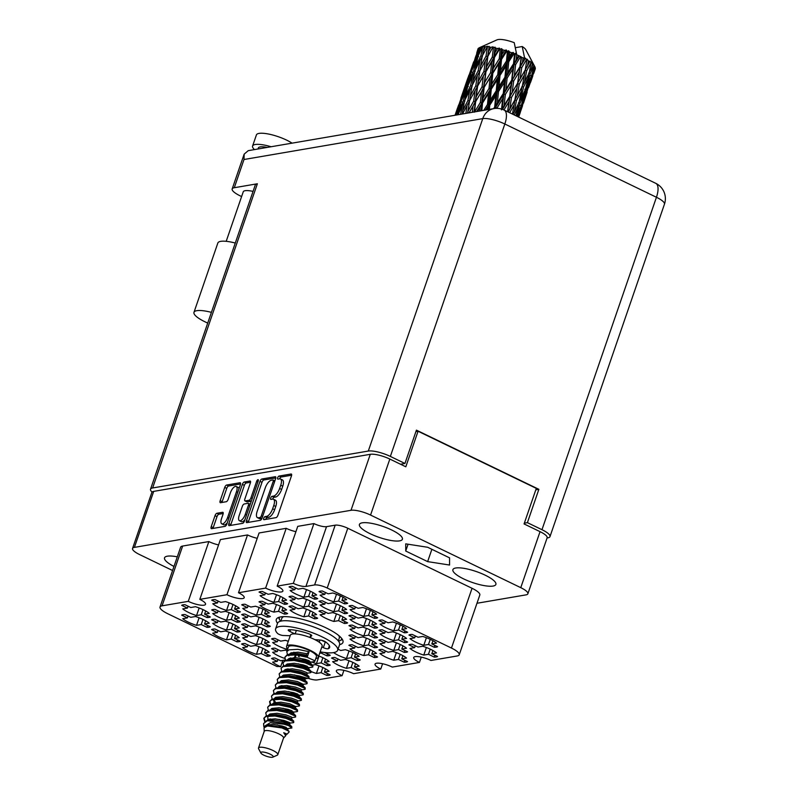 <?xml version="1.0" encoding="UTF-8"?>
<svg xmlns="http://www.w3.org/2000/svg" width="797" height="797" viewBox="0 0 797 797"><rect width="100%" height="100%" fill="white"/><g stroke="black" fill="none" stroke-linecap="round" stroke-linejoin="round"><path stroke-width="1.2" d="M285.416 659.986A15.801 4.035 -161 0 0 285.346 659.956L280.654 660.763L274.895 657.973A15.801 4.035 -161 0 0 271.548 658.551L277.306 661.341L272.624 662.138A15.801 4.035 -161 0 0 280.654 666.7A9.723 2.481 19 0 0 277.057 666.541L167.788 613.74A16.528 4.224 -161 0 1 160.018 607.015A16.528 4.224 -161 0 1 162.06 605.83L188.271 601.346L208.854 541.571L182.643 546.055L162.06 605.83M311.248 671.622A15.801 4.035 -161 0 0 316.399 673.465L321.081 672.668L326.85 675.457A15.801 4.035 -161 0 0 330.197 674.88L324.429 672.09L329.121 671.293A15.801 4.035 -161 0 0 323.373 667.766A15.801 4.035 -161 0 0 315.333 664.628L312.414 665.126M263.468 628.992A15.801 4.035 -161 0 0 255.438 625.864L250.746 626.661L244.988 623.882A15.801 4.035 -161 0 0 241.63 624.449L247.399 627.239L242.716 628.036A15.801 4.035 -161 0 0 256.495 634.701L261.187 633.894L266.945 636.683A15.801 4.035 -161 0 0 270.293 636.106L264.534 633.326L269.217 632.519A15.801 4.035 -161 0 0 263.468 628.992M233.451 634.133A15.801 4.035 -161 0 0 225.412 630.995L220.729 631.802L214.961 629.012A15.801 4.035 -161 0 0 211.613 629.59L217.382 632.38L212.699 633.177A15.801 4.035 -161 0 0 226.478 639.842L231.17 639.035L236.928 641.824A15.801 4.035 -161 0 0 240.276 641.246L234.517 638.467L239.2 637.66A15.801 4.035 -161 0 0 233.451 634.133M353.39 662.626A15.801 4.035 -161 0 0 345.35 659.488L340.668 660.295L334.899 657.505A15.801 4.035 -161 0 0 331.552 658.083L337.32 660.872L332.628 661.669A15.801 4.035 -161 0 0 346.416 668.334L351.098 667.527L356.867 670.317A15.801 4.035 -161 0 0 360.214 669.739L354.446 666.959L359.138 666.153A15.801 4.035 -161 0 0 353.39 662.626M287.119 650.721A15.801 4.035 -161 0 0 285.376 650.153L280.683 650.95L274.915 648.17A15.801 4.035 -161 0 0 271.568 648.738L277.336 651.528L272.654 652.325A15.801 4.035 -161 0 0 284.798 658.461M263.438 638.805A15.801 4.035 -161 0 0 255.409 635.667L250.716 636.474L244.958 633.685A15.801 4.035 -161 0 0 241.611 634.263L247.369 637.042L242.686 637.849A15.801 4.035 -161 0 0 256.475 644.504L261.157 643.707L266.925 646.497A15.801 4.035 -161 0 0 270.273 645.919L264.504 643.129L269.187 642.332A15.801 4.035 -161 0 0 263.438 638.805M263.528 609.376A15.801 4.035 -161 0 0 255.488 606.238L250.806 607.045L245.038 604.256A15.801 4.035 -161 0 0 241.69 604.833L247.459 607.613L242.766 608.42A15.801 4.035 -161 0 0 256.554 615.085L261.237 614.278L267.005 617.067A15.801 4.035 -161 0 0 270.352 616.489L264.584 613.7L269.276 612.903A15.801 4.035 -161 0 0 263.528 609.376M311.707 661.988A15.801 4.035 -161 0 0 316.429 663.662L321.111 662.855L326.88 665.644A15.801 4.035 -161 0 0 330.227 665.067L324.459 662.287L329.141 661.48A15.801 4.035 -161 0 0 323.403 657.953A15.801 4.035 -161 0 0 318.73 655.971M333.604 652.604A15.801 4.035 -161 0 0 346.446 658.521L351.128 657.714L356.897 660.504A15.801 4.035 -161 0 0 360.244 659.936L354.476 657.146L359.168 656.339A15.801 4.035 -161 0 0 353.42 652.813A15.801 4.035 -161 0 0 345.38 649.685L340.698 650.482L338.028 649.196M263.418 648.619A15.801 4.035 -161 0 0 255.379 645.48L250.696 646.277L244.928 643.498A15.801 4.035 -161 0 0 241.581 644.066L247.349 646.855L242.657 647.662A15.801 4.035 -161 0 0 256.445 654.317L261.127 653.52L266.895 656.3A15.801 4.035 -161 0 0 270.243 655.732L264.474 652.942L269.167 652.145A15.801 4.035 -161 0 0 263.418 648.619M288.295 641.316A15.801 4.035 -161 0 0 285.396 640.34L280.713 641.147L274.945 638.357A15.801 4.035 -161 0 0 271.598 638.935L277.366 641.715L272.674 642.521A15.801 4.035 -161 0 0 286.462 649.176L287.727 648.967M233.511 614.517A15.801 4.035 -161 0 0 225.471 611.379L220.789 612.186L215.021 609.396A15.801 4.035 -161 0 0 211.673 609.974L217.432 612.754L212.749 613.56A15.801 4.035 -161 0 0 226.537 620.215L231.22 619.418L236.988 622.198A15.801 4.035 -161 0 0 240.335 621.63L234.567 618.841L239.249 618.044A15.801 4.035 -161 0 0 233.511 614.517M263.498 619.189A15.801 4.035 -161 0 0 255.458 616.051L250.776 616.858L245.008 614.069A15.801 4.035 -161 0 0 241.66 614.636L247.429 617.426L242.736 618.233A15.801 4.035 -161 0 0 256.524 624.888L261.207 624.091L266.975 626.87A15.801 4.035 -161 0 0 270.322 626.303L264.554 623.513L269.247 622.716A15.801 4.035 -161 0 0 263.498 619.189M233.481 624.32A15.801 4.035 -161 0 0 225.441 621.192L220.759 621.989L214.991 619.209A15.801 4.035 -161 0 0 211.643 619.777L217.412 622.567L212.719 623.364A15.801 4.035 -161 0 0 226.507 630.029L231.19 629.222L236.958 632.011A15.801 4.035 -161 0 0 240.305 631.443L234.537 628.654L239.23 627.847A15.801 4.035 -161 0 0 233.481 624.32M233.531 604.704A15.801 4.035 -161 0 0 225.501 601.576L220.809 602.373L215.051 599.583A15.801 4.035 -161 0 0 211.703 600.161L217.461 602.95L212.779 603.747A15.801 4.035 -161 0 0 226.557 610.412L231.25 609.605L237.008 612.395A15.801 4.035 -161 0 0 240.365 611.817L234.597 609.038L239.279 608.231A15.801 4.035 -161 0 0 233.531 604.704M203.514 609.844A15.801 4.035 -161 0 0 195.484 606.706L190.792 607.513L185.024 604.724A15.801 4.035 -161 0 0 181.676 605.302L187.444 608.081L182.762 608.888A15.801 4.035 -161 0 0 196.54 615.553L201.233 614.746L206.991 617.536A15.801 4.035 -161 0 0 210.338 616.958L204.58 614.168L209.262 613.371A15.801 4.035 -161 0 0 203.514 609.844M203.484 619.658A15.801 4.035 -161 0 0 195.454 616.519L190.762 617.316L185.004 614.537A15.801 4.035 -161 0 0 181.656 615.105L187.415 617.894L182.732 618.701A15.801 4.035 -161 0 0 196.52 625.356L201.203 624.559L206.971 627.339A15.801 4.035 -161 0 0 210.318 626.771L204.55 623.981L209.232 623.184A15.801 4.035 -161 0 0 203.484 619.658M340.877 596.136A15.801 4.035 -161 0 0 332.847 592.998L328.155 593.805L322.396 591.015A15.801 4.035 -161 0 0 319.039 591.593L324.807 594.373L320.125 595.18A15.801 4.035 -161 0 0 333.903 601.835L338.595 601.038L344.354 603.817A15.801 4.035 -161 0 0 347.701 603.249L341.943 600.46L346.625 599.663A15.801 4.035 -161 0 0 340.877 596.136M310.89 591.464A15.801 4.035 -161 0 0 302.85 588.325L298.168 589.132L292.399 586.343A15.801 4.035 -161 0 0 289.052 586.921L294.82 589.7L290.128 590.507A15.801 4.035 -161 0 0 303.916 597.172L308.598 596.365L314.367 599.155A15.801 4.035 -161 0 0 317.714 598.577L311.946 595.787L316.638 594.99A15.801 4.035 -161 0 0 310.89 591.464M280.873 596.604A15.801 4.035 -161 0 0 272.833 593.466L268.151 594.273L262.382 591.484A15.801 4.035 -161 0 0 259.035 592.061L264.803 594.841L260.111 595.648A15.801 4.035 -161 0 0 273.899 602.303L278.581 601.506L284.35 604.285A15.801 4.035 -161 0 0 287.697 603.718L281.929 600.928L286.621 600.131A15.801 4.035 -161 0 0 280.873 596.604M340.847 605.939A15.801 4.035 -161 0 0 332.817 602.811L328.125 603.608L322.367 600.828A15.801 4.035 -161 0 0 319.019 601.396L324.777 604.186L320.095 604.983A15.801 4.035 -161 0 0 333.883 611.648L338.566 610.841L344.334 613.63A15.801 4.035 -161 0 0 347.681 613.062L341.913 610.273L346.595 609.466A15.801 4.035 -161 0 0 340.847 605.939M310.83 611.08A15.801 4.035 -161 0 0 302.8 607.952L298.108 608.749L292.35 605.959A15.801 4.035 -161 0 0 289.002 606.537L294.76 609.326L290.078 610.123A15.801 4.035 -161 0 0 303.856 616.788L308.549 615.981L314.317 618.771A15.801 4.035 -161 0 0 317.664 618.193L311.896 615.414L316.578 614.607A15.801 4.035 -161 0 0 310.83 611.08M310.86 601.277A15.801 4.035 -161 0 0 302.82 598.139L298.138 598.936L292.369 596.156A15.801 4.035 -161 0 0 289.022 596.724L294.79 599.513L290.108 600.32A15.801 4.035 -161 0 0 303.886 606.975L308.578 606.178L314.337 608.958A15.801 4.035 -161 0 0 317.684 608.39L311.926 605.6L316.608 604.803A15.801 4.035 -161 0 0 310.86 601.277M370.784 630.238A15.801 4.035 -161 0 0 362.755 627.1L358.062 627.897L352.304 625.117A15.801 4.035 -161 0 0 348.956 625.685L354.715 628.474L350.032 629.281A15.801 4.035 -161 0 0 363.811 635.936L368.503 635.139L374.271 637.919A15.801 4.035 -161 0 0 377.619 637.351L371.85 634.561L376.533 633.764A15.801 4.035 -161 0 0 370.784 630.238M400.811 625.097A15.801 4.035 -161 0 0 392.772 621.959L388.089 622.766L382.321 619.976A15.801 4.035 -161 0 0 378.973 620.554L384.732 623.334L380.049 624.141A15.801 4.035 -161 0 0 393.838 630.796L398.52 629.999L404.288 632.778A15.801 4.035 -161 0 0 407.636 632.21L401.867 629.421L406.55 628.624A15.801 4.035 -161 0 0 400.811 625.097M370.735 649.854A15.801 4.035 -161 0 0 362.695 646.716L358.012 647.523L352.244 644.733A15.801 4.035 -161 0 0 348.897 645.311L354.665 648.091L349.983 648.897A15.801 4.035 -161 0 0 363.761 655.552L368.443 654.755L374.211 657.545A15.801 4.035 -161 0 0 377.559 656.967L371.791 654.178L376.483 653.381A15.801 4.035 -161 0 0 370.735 649.854M400.752 644.713A15.801 4.035 -161 0 0 392.712 641.575L388.029 642.382L382.261 639.592A15.801 4.035 -161 0 0 378.914 640.17L384.682 642.96L380 643.757A15.801 4.035 -161 0 0 393.778 650.422L398.47 649.615L404.228 652.404A15.801 4.035 -161 0 0 407.576 651.826L401.818 649.047L406.5 648.24A15.801 4.035 -161 0 0 400.752 644.713M280.843 606.407A15.801 4.035 -161 0 0 272.803 603.279L268.121 604.076L262.352 601.297A15.801 4.035 -161 0 0 259.005 601.865L264.773 604.654L260.091 605.451A15.801 4.035 -161 0 0 273.869 612.116L278.552 611.309L284.32 614.098A15.801 4.035 -161 0 0 287.667 613.531L281.909 610.741L286.591 609.934A15.801 4.035 -161 0 0 280.843 606.407M370.814 620.425A15.801 4.035 -161 0 0 362.784 617.286L358.092 618.093L352.324 615.304A15.801 4.035 -161 0 0 348.976 615.882L354.745 618.661L350.062 619.468A15.801 4.035 -161 0 0 363.84 626.123L368.533 625.326L374.291 628.116A15.801 4.035 -161 0 0 377.639 627.538L371.88 624.748L376.563 623.951A15.801 4.035 -161 0 0 370.814 620.425M370.764 640.041A15.801 4.035 -161 0 0 362.725 636.913L358.042 637.71L352.274 634.92A15.801 4.035 -161 0 0 348.927 635.498L354.695 638.287L350.003 639.084A15.801 4.035 -161 0 0 363.791 645.749L368.473 644.942L374.241 647.732A15.801 4.035 -161 0 0 377.589 647.154L371.82 644.374L376.513 643.568A15.801 4.035 -161 0 0 370.764 640.041M400.781 634.9A15.801 4.035 -161 0 0 392.742 631.772L388.059 632.569L382.291 629.789A15.801 4.035 -161 0 0 378.944 630.357L384.712 633.147L380.02 633.944A15.801 4.035 -161 0 0 393.808 640.609L398.49 639.802L404.258 642.591A15.801 4.035 -161 0 0 407.606 642.023L401.837 639.234L406.53 638.427A15.801 4.035 -161 0 0 400.781 634.9M400.722 654.526A15.801 4.035 -161 0 0 392.692 651.388L388 652.195L382.241 649.406A15.801 4.035 -161 0 0 378.894 649.973L384.652 652.763L379.97 653.57A15.801 4.035 -161 0 0 393.748 660.225L398.44 659.428L404.199 662.207A15.801 4.035 -161 0 0 407.556 661.64L401.788 658.85L406.47 658.053A15.801 4.035 -161 0 0 400.722 654.526M370.844 610.612A15.801 4.035 -161 0 0 362.804 607.483L358.122 608.28L352.354 605.501A15.801 4.035 -161 0 0 349.006 606.069L354.775 608.858L350.082 609.655A15.801 4.035 -161 0 0 363.87 616.32L368.553 615.513L374.321 618.303A15.801 4.035 -161 0 0 377.668 617.725L371.9 614.945L376.592 614.138A15.801 4.035 -161 0 0 370.844 610.612M340.827 615.752A15.801 4.035 -161 0 0 332.787 612.614L328.105 613.421L322.337 610.632A15.801 4.035 -161 0 0 318.989 611.209L324.758 613.999L320.065 614.796A15.801 4.035 -161 0 0 333.853 621.461L338.536 620.654L344.304 623.443A15.801 4.035 -161 0 0 347.651 622.865L341.883 620.086L346.575 619.279A15.801 4.035 -161 0 0 340.827 615.752M430.739 649.386A15.801 4.035 -161 0 0 422.709 646.247L418.017 647.054L412.258 644.265A15.801 4.035 -161 0 0 408.911 644.843L414.669 647.622L409.987 648.429A15.801 4.035 -161 0 0 423.775 655.084L428.457 654.287L434.226 657.077A15.801 4.035 -161 0 0 437.573 656.499L431.805 653.709L436.487 652.912A15.801 4.035 -161 0 0 430.739 649.386M434.893 645.381L434.245 647.264A15.801 4.035 19 0 0 437.593 646.686L431.835 643.906L436.517 643.099A15.801 4.035 -161 0 0 430.769 639.573A15.801 4.035 -161 0 0 422.739 636.444L418.046 637.241L412.278 634.452A15.801 4.035 19 0 0 408.931 635.03L414.699 637.819L415.347 635.936M239.02 488.7A6.386 2.61 -64.2 0 0 238.233 487.445L236.231 486.479A6.386 2.61 -64.2 0 0 235.464 486.399A6.386 2.61 -64.2 0 0 230.423 492.745L228.151 499.35A2.381 0.976 -64.2 0 1 226.268 501.721L220.55 502.698A2.381 0.976 -64.2 0 1 220.261 502.668A2.381 0.976 -64.2 0 1 220.161 500.715L224.744 487.405A2.381 0.976 -64.2 0 1 226.627 485.034L240.007 482.743A2.381 0.976 -64.2 0 1 240.286 482.783A2.381 0.976 -64.2 0 1 240.385 484.735L226.866 523.998A2.381 0.976 -64.2 0 1 224.983 526.369L211.613 528.66A2.381 0.976 -64.2 0 1 211.325 528.62A2.381 0.976 -64.2 0 1 211.225 526.668L215.021 515.659A2.381 0.976 -64.2 0 1 216.904 513.278L222.622 512.302A2.381 0.976 -64.2 0 1 222.911 512.332A2.381 0.976 -64.2 0 1 223.011 514.284L221.526 518.598A6.386 2.61 -64.2 0 0 221.775 523.828A6.386 2.61 -64.2 0 0 227.593 517.562L236.49 491.709A6.386 2.61 -64.2 0 0 236.231 486.479M257.969 479.674A1.674 0.687 -64.2 0 0 256.644 481.338L250.935 497.906A2.381 0.976 -64.2 0 1 249.053 500.287L245.257 500.934A2.381 0.976 -64.2 0 1 244.968 500.905A2.381 0.976 -64.2 0 1 244.878 498.952L250.358 483.022A2.381 0.976 -64.2 0 0 250.258 481.069A2.381 0.976 -64.2 0 0 249.979 481.039L244.251 482.016A2.381 0.976 -64.2 0 0 242.368 484.397L228.849 523.649A2.381 0.976 -64.2 0 0 228.948 525.612A2.381 0.976 -64.2 0 0 229.227 525.641L242.607 523.35A2.381 0.976 -64.2 0 0 244.49 520.979L258.228 481.059A1.674 0.687 -64.2 0 0 258.168 479.694A1.674 0.687 -64.2 0 0 257.969 479.674M339.582 644.693A35.247 9.006 -161 0 0 342.949 642.372A35.247 9.006 -161 0 0 326.362 628.036A35.247 9.006 -161 0 0 276.3 619.428A35.247 9.006 -161 0 0 277.525 623.324A32.816 8.378 19 0 1 324.14 631.344A32.816 8.378 19 0 1 339.582 644.693L337.669 650.252A32.816 8.378 19 0 1 320.155 651.836M370.117 533.701A22.724 5.808 -161 0 0 402.395 539.25A22.724 5.808 -161 0 0 391.706 530.005A22.724 5.808 -161 0 0 359.417 524.456A22.724 5.808 -161 0 0 370.117 533.701M463.595 578.881A22.724 5.808 -161 0 0 495.883 584.43A22.724 5.808 -161 0 0 485.194 575.185A22.724 5.808 -161 0 0 452.905 569.636A22.724 5.808 -161 0 0 463.595 578.881M326.85 675.457L327.497 673.575M266.945 636.683L267.593 634.801M236.928 641.824L237.576 639.941M356.867 670.317L357.514 668.434M319.647 653.301L321.141 653.052L326.9 655.831A15.801 4.035 -161 0 0 330.247 655.264L324.568 652.514M326.9 655.831L327.547 653.958M266.925 646.497L267.573 644.614M267.005 617.067L267.653 615.184M326.88 665.644L327.527 663.762M356.897 660.504L357.544 658.631M266.895 656.3L267.543 654.427M236.988 622.198L237.636 620.325M266.975 626.87L267.623 624.997M236.958 632.011L237.606 630.138M237.008 612.395L237.655 610.512M206.991 617.536L207.638 615.653M206.971 627.339L207.619 625.466M344.354 603.817L345.001 601.944M314.367 599.155L315.014 597.272M284.35 604.285L284.997 602.412M344.334 613.63L344.981 611.757M314.317 618.771L314.954 616.888M314.337 608.958L314.984 607.085M374.271 637.919L374.919 636.046M404.288 632.778L404.936 630.905M374.211 657.545L374.859 655.662M404.228 652.404L404.876 650.521M284.32 614.098L284.967 612.226M374.291 628.116L374.939 626.233M374.241 647.732L374.889 645.849M404.258 642.591L404.906 640.718M404.199 662.207L404.846 660.334M374.321 618.303L374.969 616.42M344.304 623.443L344.952 621.56M434.226 657.077L434.873 655.194M282.825 660.394L280.654 666.7M259.991 481.378L246.472 520.64A2.381 0.976 -64.2 0 0 246.562 522.593A2.381 0.976 -64.2 0 0 246.851 522.623L260.23 520.331A2.381 0.976 -64.2 0 0 262.113 517.96L275.632 478.698A2.381 0.976 -64.2 0 0 275.533 476.745A2.381 0.976 -64.2 0 0 275.244 476.716L261.874 478.997A2.381 0.976 -64.2 0 0 259.991 481.378L261.984 482.344L248.465 521.607A2.381 0.976 -64.2 0 0 248.275 522.384M476.975 603.259L526 594.871A15.073 3.846 -161 0 0 527.863 593.795A15.073 3.846 -161 0 0 520.77 587.658L370.555 515.061A15.073 3.846 -161 0 0 351.009 510.299L134.414 547.38A15.073 3.846 -161 0 0 132.551 548.456A15.073 3.846 -161 0 0 139.644 554.592L172.58 570.513M132.551 548.456L151.828 492.466A15.073 3.846 19 0 1 153.701 491.38L370.286 454.31A15.073 3.846 19 0 1 389.833 459.062L405.812 466.793L418.056 431.237L536.311 488.382L524.067 523.938L540.047 531.659A15.073 3.846 19 0 1 547.14 537.796L527.863 593.795M266.606 516.366L265.042 516.635A1.674 0.687 -64.2 0 0 263.807 518.08A1.674 0.687 -64.2 0 0 263.797 519.664A1.674 0.687 -64.2 0 0 263.996 519.694L276.031 517.632A2.381 0.976 -64.2 0 0 277.924 515.251L291.433 475.988A2.381 0.976 -64.2 0 0 291.343 474.036A2.381 0.976 -64.2 0 0 291.054 474.006L279.01 476.068A1.674 0.687 -64.2 0 0 277.774 477.513A1.674 0.687 -64.2 0 0 277.764 479.097A1.674 0.687 -64.2 0 0 277.964 479.117L279.518 478.858A7.631 3.118 -64.2 0 1 280.444 478.957A7.631 3.118 -64.2 0 1 280.743 485.214L279.617 488.481A7.631 3.118 -64.2 0 1 273.59 496.083L272.026 496.352A1.674 0.687 -64.2 0 0 270.791 497.796A1.674 0.687 -64.2 0 0 270.781 499.38A1.674 0.687 -64.2 0 0 270.98 499.41L272.534 499.141A7.631 3.118 -64.2 0 1 273.451 499.241A7.631 3.118 -64.2 0 1 273.76 505.497L272.634 508.765A7.631 3.118 -64.2 0 1 266.606 516.366L268.599 517.333A7.631 3.118 -64.2 0 0 274.626 509.731L272.634 508.765M308.22 678.327A9.723 2.481 -161 0 0 317.256 679.921L342.082 675.677A12.154 3.108 -161 0 1 336.364 670.725A12.154 3.108 -161 0 1 353.629 673.694L380.757 669.052L382.59 663.732M188.271 601.346A12.154 3.108 -161 0 0 205.536 604.315A12.154 3.108 -161 0 0 199.818 599.364L220.4 539.589L247.528 534.946L226.946 594.721A12.154 3.108 -161 0 0 244.211 597.69A12.154 3.108 -161 0 0 238.492 592.749L265.62 588.096L286.203 528.321L259.075 532.974L238.492 592.749M199.818 599.364L226.946 594.721M380.757 669.052A12.154 3.108 -161 0 1 375.038 664.11A12.154 3.108 -161 0 1 392.303 667.079L419.441 662.437L421.264 657.117M419.441 662.437A12.154 3.108 -161 0 1 413.713 657.485A12.154 3.108 -161 0 1 430.978 660.454L457.189 655.971A16.528 4.224 -161 0 0 459.231 654.785A16.528 4.224 -161 0 0 451.461 648.061L327.208 588.017A9.723 2.481 -161 0 0 314.596 584.948L305.938 586.423A9.723 2.481 19 0 1 293.336 583.354L277.167 586.124L297.749 526.349L313.918 523.579L293.336 583.354M401.339 464.631L401.539 464.053M415.914 431.605L418.056 431.237M342.082 675.677L343.915 670.357M451.461 648.061L472.043 588.286L347.791 528.242L327.208 588.017M314.596 584.948L335.178 525.173L326.521 526.658L305.938 586.423M160.018 607.015L180.6 547.24A16.528 4.224 19 0 1 182.643 546.055M218.567 544.909A12.154 3.108 19 0 1 208.854 541.571M257.242 538.294A12.154 3.108 19 0 1 247.528 534.946M295.916 531.669A12.154 3.108 19 0 1 286.203 528.321M313.918 523.579A9.723 2.481 -161 0 0 326.521 526.658M335.178 525.173A9.723 2.481 19 0 1 347.791 528.242M472.043 588.286A16.528 4.224 19 0 1 479.814 595.01L459.231 654.785M177.293 556.834A22.724 5.808 -161 0 0 164.531 557.82A22.724 5.808 -161 0 0 173.985 566.448M405.723 551.026L427.64 561.616L449.568 565.033L449.578 557.86L427.66 547.27L405.733 543.853L405.723 551.026L408.074 544.221M288.026 668.882A9.723 2.481 19 0 1 289.67 669.61M265.62 588.096A12.154 3.108 -161 0 0 282.885 591.065A12.154 3.108 -161 0 0 277.167 586.124M304.324 666.521L303.796 666.611M299.154 656.808A15.801 4.035 -161 0 0 298.327 656.16M289.361 658.491L290.686 658.262M414.699 637.819L410.017 638.616A15.801 4.035 -161 0 0 423.795 645.281L428.487 644.474L430.26 639.333M434.245 647.264L428.487 644.474M431.874 549.312L427.64 561.616M273.451 499.241L275.453 500.207A7.631 3.118 -64.2 0 1 275.762 506.464L274.626 509.731M280.444 478.957L282.437 479.924A7.631 3.118 -64.2 0 1 282.746 486.18L281.62 489.448A7.631 3.118 -64.2 0 1 275.583 497.049L274.029 497.318A1.674 0.687 -64.2 0 0 272.664 499.121M291.632 475.211L281.012 477.034A1.674 0.687 -64.2 0 0 279.647 478.838M268.599 517.333L267.045 517.602A1.674 0.687 -64.2 0 0 265.68 519.405M275.822 477.921L263.867 479.963A2.381 0.976 -64.2 0 0 261.984 482.344M260.031 517.492A1.674 0.687 -64.2 0 0 261.346 515.828L273.212 481.368A1.674 0.687 -64.2 0 0 273.152 480.003A1.674 0.687 -64.2 0 0 272.953 479.983L271.309 480.262A7.631 3.118 -64.2 0 0 265.271 487.864L257.162 511.415A7.631 3.118 -64.2 0 0 257.471 517.671A7.631 3.118 -64.2 0 0 258.387 517.781L260.031 517.492L261.934 518.409M257.471 517.671L259.463 518.638A7.631 3.118 -64.2 0 0 260.39 518.737L258.387 517.781M261.904 518.478L260.39 518.737M250.557 482.245L246.253 482.982A2.381 0.976 -64.2 0 0 244.36 485.363L230.851 524.615A2.381 0.976 -64.2 0 0 230.652 525.402M246.761 501.662A2.381 0.976 -64.2 0 0 246.97 501.871A2.381 0.976 -64.2 0 0 247.249 501.901L251.055 501.253A2.381 0.976 -64.2 0 0 251.314 501.154M239.19 515.47A6.386 2.61 -64.2 0 0 239.439 520.7A6.386 2.61 -64.2 0 0 245.247 514.434L248.385 505.328A2.381 0.976 -64.2 0 0 248.285 503.375A2.381 0.976 -64.2 0 0 248.006 503.335L244.201 503.993A2.381 0.976 -64.2 0 0 242.318 506.364L239.19 515.47M239.439 520.7L241.441 521.666A6.386 2.61 -64.2 0 0 244.938 519.674M223.2 513.507L218.906 514.244A2.381 0.976 -64.2 0 0 217.013 516.625L213.227 527.634A2.381 0.976 -64.2 0 0 213.028 528.411M221.775 523.828L223.778 524.785A6.386 2.61 -64.2 0 0 227.275 522.802M240.584 483.958L228.629 486.001A2.381 0.976 -64.2 0 0 226.746 488.372L222.164 501.682A2.381 0.976 -64.2 0 0 221.965 502.459M426.405 637.71L423.795 645.281M431.835 643.906L432.93 640.698M414.669 647.622L415.317 645.749M426.375 647.513L423.775 655.084M428.457 654.287L430.231 649.137M431.805 653.709L432.91 650.511M324.758 613.999L325.405 612.116M336.464 613.879L333.853 621.461M338.536 620.654L340.309 615.513M341.883 620.086L342.989 616.878M354.775 608.858L355.422 606.975M366.481 608.749L363.87 616.32M368.553 615.513L370.326 610.372M371.9 614.945L373.006 611.737M384.652 652.763L385.3 650.89M396.358 652.653L393.748 660.225M398.44 659.428L400.214 654.277M401.788 658.85L402.893 655.642M384.712 633.147L385.359 631.264M396.418 633.037L393.808 640.609M398.49 639.802L400.263 634.661M401.837 639.234L402.943 636.026M354.695 638.287L355.342 636.404M366.401 638.168L363.791 645.749M368.473 644.942L370.246 639.802M371.82 644.374L372.926 641.167M354.745 618.661L355.392 616.788M366.451 618.552L363.84 626.123M368.533 625.326L370.296 620.176M371.88 624.748L372.976 621.55M264.773 604.654L265.421 602.771M276.479 604.544L273.869 612.116M278.552 611.309L280.325 606.168M281.909 610.741L283.005 607.533M384.682 642.96L385.33 641.077M396.388 642.84L393.778 650.422M398.47 649.615L400.233 644.464M401.818 649.047L402.913 645.839M354.665 648.091L355.313 646.218M366.371 647.981L363.761 655.552M368.443 654.755L370.216 649.605M371.791 654.178L372.896 650.98M384.732 623.334L385.379 621.461M396.438 623.224L393.838 630.796M398.52 629.999L400.293 624.848M401.867 629.421L402.973 626.213M354.715 628.474L355.362 626.591M366.421 628.365L363.811 635.936M368.503 635.139L370.276 629.989M371.85 634.561L372.956 631.354M294.79 599.513L295.438 597.63M306.496 599.404L303.886 606.975M308.578 606.178L310.342 601.028M311.926 605.6L313.022 602.393M294.76 609.326L295.408 607.444M306.466 609.217L303.856 616.788M308.549 615.981L310.322 610.841M311.896 615.414L313.002 612.206M324.777 604.186L325.425 602.303M336.483 604.076L333.883 611.648M338.566 610.841L340.339 605.7M341.913 610.273L343.019 607.065M264.803 594.841L265.451 592.968M276.509 594.731L273.899 602.303M278.581 601.506L280.355 596.355M281.929 600.928L283.035 597.72M294.82 589.7L295.468 587.827M306.526 589.591L303.916 597.172M308.598 596.365L310.372 591.215M311.946 595.787L313.052 592.589M324.807 594.373L325.455 592.5M336.513 594.263L333.903 601.835M338.595 601.038L340.369 595.887M341.943 600.46L343.049 597.262M187.415 617.894L188.062 616.011M199.12 617.785L196.52 625.356M201.203 624.559L202.976 619.408M204.55 623.981L205.656 620.773M187.444 608.081L188.092 606.208M199.15 607.972L196.54 615.553M201.233 614.746L203.006 609.595M204.58 614.168L205.686 610.97M217.461 602.95L218.109 601.068M229.167 602.831L226.557 610.412M231.25 609.605L233.023 604.465M234.597 609.038L235.703 605.83M217.412 622.567L218.059 620.684M229.118 622.457L226.507 630.029M231.19 629.222L232.963 624.081M234.537 628.654L235.643 625.446M247.429 617.426L248.076 615.543M259.135 617.316L256.524 624.888M261.207 624.091L262.98 618.94M264.554 623.513L265.66 620.305M217.432 612.754L218.079 610.881M229.137 612.644L226.537 620.215M231.22 619.418L232.993 614.268M234.567 618.841L235.673 615.643M277.366 641.715L278.014 639.842M286.92 647.851L286.462 649.176M247.349 646.855L247.997 644.972M259.055 646.746L256.445 654.317M261.127 653.52L262.9 648.369M264.474 652.942L265.58 649.734M349.046 650.95L346.446 658.521M351.128 657.714L352.902 652.574M354.476 657.146L355.582 653.938M319.029 656.09L316.429 663.662M321.111 662.855L322.885 657.714M324.459 662.287L325.565 659.079M247.459 607.613L248.106 605.74M259.164 607.503L256.554 615.085M261.237 614.278L263.01 609.127M264.584 613.7L265.69 610.502M247.369 637.042L248.016 635.169M259.075 636.933L256.475 644.504M261.157 643.707L262.93 638.556M264.504 643.129L265.61 639.931M321.141 653.052L321.48 652.066M277.336 651.528L277.984 649.645M294.472 657.615L295.428 654.825L295.956 655.632L295.478 657.017M337.32 660.872L337.968 658.989M349.026 660.753L346.416 668.334M351.098 667.527L352.872 662.387M354.446 666.959L355.552 663.752M217.382 632.38L218.029 630.497M229.088 632.26L226.478 639.842M231.17 639.035L232.933 633.894M234.517 638.467L235.613 635.259M247.399 627.239L248.046 625.356M259.105 627.129L256.495 634.701M261.187 633.894L262.96 628.753M264.534 633.326L265.64 630.118M319.009 665.893L316.399 673.465M321.081 672.668L322.855 667.517M324.429 672.09L325.535 668.892M277.306 661.341L277.954 659.458M207.708 323.114L204.839 321.729A23.093 5.898 19 0 1 193.98 312.334L217.85 243.005A23.093 5.898 19 0 1 220.709 241.352A23.093 5.898 19 0 1 235.284 243.035M193.98 312.334A23.093 5.898 19 0 1 196.829 310.681A23.093 5.898 19 0 1 211.414 312.364M254.472 149.597A21.27 5.43 19 0 1 252.589 146.03L256.415 134.922A21.27 5.43 19 0 1 259.045 133.398A21.27 5.43 19 0 1 292.071 143.161M252.589 146.03A21.27 5.43 19 0 1 255.219 144.506A21.27 5.43 19 0 1 271.119 146.748M253.057 191.4A15.193 3.885 -161 0 0 245.137 190.702A15.193 3.885 -161 0 0 243.254 191.788L226.199 241.322M267.184 147.415A15.193 3.885 -161 0 0 258.328 148.013L257.989 148.989M524.336 523.171L527.395 522.653L541.98 529.696A17.016 4.344 -161 0 1 549.98 536.62A17.016 4.344 -161 0 1 547.878 537.836L547.081 537.975M541.98 529.696L656.439 197.267L504.83 124.003L390.361 456.422A17.016 4.344 -161 0 0 368.294 451.052L152.625 487.973A17.016 4.344 -161 0 0 150.523 489.189A17.016 4.344 -161 0 0 152.068 492.078M381.245 455.794L380.308 455.535M400.522 464.233L404.946 463.475L390.361 456.422M527.395 522.653L538.872 489.318L416.423 430.141L404.946 463.475M368.294 451.052L482.763 118.623L244.002 159.5L234.288 187.723L257.371 183.768L152.625 487.973M535.813 489.846L538.872 489.318M234.288 187.723A17.016 4.344 -161 0 0 232.176 188.939A17.016 4.344 -161 0 0 240.186 195.863L241.621 196.55M150.523 489.189L255.269 184.984A17.016 4.344 19 0 1 257.371 183.768M244.002 159.5L244.161 154.14L248.256 150.653L493.871 108.611A17.016 14.914 -99.7 0 0 482.763 118.623A17.016 4.344 19 0 1 504.83 124.003A17.016 6.954 -64.2 0 0 504.142 110.066L655.762 183.33A17.016 6.954 -64.2 0 1 656.439 197.267A17.016 4.344 19 0 1 664.449 204.191A17.016 17.016 0 0 0 655.762 183.33M263.887 755.207A6.565 1.674 19 0 1 260.878 753.026A6.565 1.674 19 0 1 263.418 752.079A6.565 1.674 19 0 1 270.123 754.141A6.565 1.674 19 0 1 272.843 757.15A6.565 1.674 19 0 1 263.887 755.207M260.878 753.026L258.617 748.782A10.212 2.61 19 0 1 258.497 748.014A10.212 2.61 19 0 1 273.002 750.505A10.212 2.61 19 0 1 277.804 754.659A10.212 2.61 19 0 1 277.236 755.197L272.843 757.15M258.497 748.014L264.235 731.347A10.212 2.61 19 0 1 278.741 733.838A10.212 2.61 19 0 1 283.543 737.992L277.804 754.659M287.757 648.858A16.777 4.284 19 0 1 286.571 646.327A16.777 4.284 19 0 1 310.402 650.422A16.777 4.284 19 0 1 318.292 657.246A16.777 4.284 19 0 1 315.801 658.511M286.571 646.327L290.397 635.219A16.777 4.284 19 0 1 314.227 639.314A16.777 4.284 19 0 1 322.118 646.138L318.292 657.246M264.196 731.487L264.076 727.82L267.493 725.947L281.939 727.92L288.912 731.218L289.132 731.945L287.129 734.147L283.712 732.702L285.734 735.661L283.503 738.132M283.931 724.224L270.303 722.67L263.837 726.695L263.588 723.507L267.393 720.687L284.449 723.278A14.824 3.786 19 0 1 288.574 725.619L283.931 724.224M283.712 732.702L286.253 734.216L285.734 735.661M286.043 734.326L287.129 734.147M285.535 660.175L284.878 657.236L286.98 655.403L296.006 654.885L307.164 657.306L314.187 660.434L314.825 661.331L314.287 661.61L310.91 662.108L300.15 658.222M284.878 657.236L287.219 654.706L289.5 654.148L296.245 654.188L307.403 656.608L306.437 655.144L306.915 653.749L309.077 651.747L307.403 656.608M292.14 659.089L290.646 657.963M287.448 654.616L286.79 651.677L288.893 649.844L297.919 649.326L309.077 651.747M295.388 652.992A14.824 3.786 19 0 1 293.844 652.205M286.79 651.677L288.414 646.955A14.824 3.786 19 0 1 309.475 650.581A14.824 3.786 19 0 1 316.449 656.618L314.825 661.331M293.784 657.645L293.316 659.019L294.79 657.655M264.674 721.554L263.837 718.346L265.939 716.503L274.965 715.995L286.123 718.416L293.147 721.544L293.784 722.441L293.246 722.72L288.922 723.158L279.109 719.332M265.222 721.265L263.986 718.007M263.837 718.346L266.178 715.816L275.204 715.298L286.362 717.718L293.386 720.847L293.784 722.441M271.1 720.189L269.605 719.073M266.407 715.726L265.75 712.787L267.852 710.954L276.878 710.436L288.036 712.857L295.059 715.985L295.697 716.882L295.159 717.161L291.782 717.659M272.295 720.139L270.532 718.914M265.75 712.787L268.091 710.257L277.117 709.738L288.275 712.159L295.298 715.288L295.697 716.882M268.32 710.177L267.662 707.228L269.765 705.395L278.791 704.877L289.949 707.298L296.972 710.426L297.61 711.332L297.072 711.611L293.695 712.1L282.935 708.224M267.662 707.228L270.004 704.697L279.03 704.189L290.188 706.61L297.211 709.738L297.61 711.332M270.233 704.618L269.575 701.679L271.677 699.846L280.703 699.328L291.861 701.749L298.885 704.877L299.523 705.773L298.985 706.052L295.607 706.55L289.7 703.751L280.913 702.177L273.779 702.884L272.225 704.159M270.831 704.438L269.725 701.34M269.575 701.679L271.916 699.148L280.942 698.63L292.1 701.051L299.124 704.179L299.523 705.773M276.838 703.522L275.344 702.406M272.146 699.059L271.488 696.12L273.59 694.287L282.616 693.769L293.774 696.189L300.798 699.318L301.435 700.224L300.897 700.503L297.52 700.991M271.488 696.12L273.829 693.589L282.855 693.071L294.013 695.492L301.037 698.62L301.435 700.224M274.058 693.51L273.401 690.561L275.503 688.728L284.529 688.209L295.687 690.64L302.711 693.769L303.348 694.665L302.81 694.944L299.433 695.442L288.673 691.557M273.401 690.561L275.742 688.04L284.768 687.522L295.926 689.943L302.95 693.071L303.348 694.665M275.971 687.95L275.314 685.012L277.416 683.178L286.442 682.66L297.6 685.081L304.623 688.209L305.261 689.106L304.723 689.385L301.346 689.883M275.314 685.012L277.655 682.481L286.681 681.963L297.839 684.384L304.862 687.512L305.261 689.106M282.576 686.865L281.082 685.739M277.884 682.401L277.226 679.452L279.329 677.619L288.355 677.101L299.513 679.522L306.536 682.65L307.174 683.557L306.636 683.836L303.258 684.324L297.351 681.525L288.564 679.951L281.431 680.658L279.877 681.933M283.772 686.815L282.008 685.579M277.226 679.452L279.568 676.922L288.594 676.414L299.752 678.835L306.775 681.963L307.174 683.557M279.797 676.842L279.139 673.903L281.241 672.06L290.267 671.552L301.425 673.973L308.449 677.101L309.087 677.998L307.522 678.287L299.483 676.035M279.139 673.903L281.48 671.373L290.507 670.855L301.664 673.276L308.688 676.404L309.087 677.998M281.71 671.283L281.052 668.344L283.154 666.511L292.18 665.993L303.338 668.414L310.362 671.542L310.999 672.449L310.461 672.728L307.084 673.216M281.052 668.344L283.393 665.814L292.419 665.296L303.577 667.717L310.601 670.845L310.999 672.449M288.315 670.197L286.82 669.072M283.622 665.734L282.965 662.785L285.067 660.952L294.093 660.434L305.251 662.855L312.275 665.983L312.912 666.89L312.374 667.169L308.997 667.667L298.237 663.781M289.49 670.128L287.747 668.912M282.965 662.785L285.306 660.265L294.332 659.747L305.49 662.168L312.514 665.296L312.912 666.89M288.574 725.619L291.871 728L287 728.717L277.197 724.881M286.282 727.422L282.268 726.037M284.449 723.278L291.473 726.406L291.871 728M292.021 710.755L288.006 709.37M297.759 694.087L293.744 692.703M307.323 666.312L303.308 664.927M524.735 58.639A30.386 7.761 19 0 1 524.775 58.669L522.443 62.574L523.081 57.763A30.386 7.761 19 0 1 524.735 58.639L522.224 46.525A15.801 4.035 19 0 1 525.841 49.773L534.867 66.759A30.386 7.761 19 0 1 535.086 67.227L533.432 71.232L534.737 66.52L533.681 64.647L534.189 65.723L531.619 75.496L527.484 84.851L530.184 73.683L534.02 65.503L533.044 63.83L531.35 68.602L532.396 63.83L531.121 61.997L529.268 72.806L524.546 82.031L526.687 70.774L531.011 62.674L529.965 61.09L527.604 65.653L528.431 60.851L527.036 59.098L526.837 60.233M526.468 59.636A30.386 7.761 19 0 1 526.897 59.885L525.283 69.817L520.062 78.993L521.726 67.695L526.468 59.636L525.442 58.151L524.775 58.669M528.431 60.851A30.386 7.761 19 0 1 529.746 61.738M532.396 63.83A30.386 7.761 19 0 1 533.263 64.657M535.295 67.924A30.386 7.761 19 0 1 535.315 68.104L528.69 87.252L535.026 67.366M535.305 68.741A30.386 7.761 19 0 1 535.225 69.04L533.731 73.374L535.205 68.482M514.264 114.957L517.891 107.665L516.018 115.794M517.353 116.452L519.983 110.295L518.11 116.81M521.377 105.264L517.223 114.629L519.933 103.451L524.277 94.156L521.377 105.264M516.386 115.973L517.223 114.629M519.933 103.451L518.439 102.813M518.299 104.008L517.891 107.665M521.746 106.011L525.482 96.557L518.429 117.039L521.746 106.011L520.441 105.334M527.016 91.565L523.181 101L526.189 89.912L530.234 80.517L527.016 91.565M522.045 102.773L523.181 101M526.189 89.912L524.775 89.244M520.172 108.023L519.983 110.295M524.565 91.147L524.277 94.156M527.106 92.233L523.48 103.142L526.817 92.063M527.983 88.328L528.69 87.252M531.997 76.243L530.692 75.566M525.592 95.132L525.482 96.557M530.433 78.245L530.234 80.517M530.553 82.38L532.775 76.014M509.662 112.736L514.155 104.716L512.451 114.081M519.016 102.574L514.294 111.819L516.436 100.542L521.338 91.346L519.016 102.574M512.86 114.28L514.294 111.819M516.436 100.542L514.852 99.984L514.155 104.716M525.532 89.085L521.099 98.37L523.509 87.152L528.152 77.887L525.532 89.085M519.265 101.408L521.099 98.37M523.509 87.152L521.955 86.544L521.338 91.346M525.97 87.271L527.484 84.851M530.184 73.683L528.69 73.045M528.55 74.241L528.152 77.887M532.296 73.005L533.432 71.232M503.943 109.966L508.994 101.637L507.559 111.71M515.031 99.585L509.801 108.781L511.475 97.463L516.854 88.308L514.852 99.984L517.353 95.421L519.245 84.133L524.406 74.938L522.334 86.225L517.353 95.421M511.475 97.463L509.891 97.015L507.659 111.759M508.127 111.988L509.801 108.781M513.667 81.045L519.245 71.86L517.632 83.167L512.192 92.342L513.667 81.045L512.122 80.676L508.994 101.637M519.245 84.133L517.652 83.625L516.526 90.44M521.726 67.695L520.142 67.257L516.854 88.308M521.955 86.544L524.546 82.031M526.687 70.774L525.103 70.216L524.406 74.938M529.517 71.64L531.35 68.602M496.81 108.372L502.728 98.609L501.452 109.876M496.87 107.864L495.475 107.645L495.385 108.422M498.484 91.595L504.431 82.3L503.286 93.498L497.378 102.783L498.484 91.595L497.198 91.456L495.236 108.432M509.682 96.497L504.043 105.702L505.368 94.415L511.096 85.229L509.682 96.497L512.192 92.342M505.368 94.415L503.883 94.116L502.03 109.209M502.379 109.328L504.043 105.702M507.121 78.086L512.989 68.831L511.704 80.099L505.936 89.314L507.121 78.086L505.726 77.867L503.883 94.116L502.728 98.609M515.619 64.647L520.66 56.557A30.386 7.761 19 0 1 521.188 56.806L519.923 66.739L514.304 75.914L515.619 64.647L514.135 64.348L511.096 85.229M517.632 83.167L520.062 78.993M523.081 57.763L521.517 57.354L519.245 71.86M527.036 59.098L526.777 60.672M525.283 69.817L527.604 65.653M489.368 109.378L489.757 105.214L495.764 95.839L494.688 106.997L493.622 108.651M489.757 105.214L488.611 105.164L488.153 109.587M481.806 110.673L482.544 103.042L488.541 93.478L487.495 104.477L488.611 105.164L487.037 109.478M494.688 106.997L495.475 107.645L497.378 102.783M500.018 75.436L506.025 66.051L504.939 77.219L498.972 86.534L500.018 75.436L498.862 75.386L497.198 91.456L495.764 95.839M503.286 93.498L503.883 94.116L505.936 89.314M508.735 61.827L513.975 53.638A30.386 7.761 19 0 1 514.553 53.877L513.527 63.74L507.639 72.995L508.735 61.827L507.45 61.688L505.726 77.867L504.431 82.3M511.704 80.099L512.122 80.676L514.304 75.914M516.695 54.764A30.386 7.761 19 0 1 516.745 54.784A30.386 7.761 19 0 1 518.648 55.621L516.177 59.546L516.695 54.764L515.4 53.299L512.989 68.831M519.923 66.739L522.443 62.574M521.517 57.354L521.188 56.806M496.252 90.778L490.235 100.193L491.271 89.164L497.278 79.72L496.252 90.778L497.198 91.456L498.972 86.534M487.495 104.477L483.779 110.345M477.353 111.441L479.844 107.396L479.475 111.072M482.544 103.042L481.707 103.162L480.87 110.833M480.342 102.494L474.454 112.178L475.679 101.488L481.498 91.705L480.342 102.494L481.707 103.162L479.844 107.396M491.271 89.164L490.265 89.194L488.611 105.164L490.235 100.193M489.019 88.507L483.042 98.111L484.168 87.281L490.095 77.638L489.019 88.507L490.265 89.194L488.541 93.478M501.522 59.396L506.812 51.078A30.386 7.761 19 0 1 507.41 51.277L506.493 61.02L500.486 70.405L501.522 59.396L500.516 59.426L498.862 75.386L497.278 79.72M504.939 77.219L505.726 77.867L507.639 72.995M509.672 52.034A30.386 7.761 19 0 1 511.764 52.791L509.223 56.766L509.672 52.034L508.586 50.749L507.45 61.688L506.025 66.051M520.66 56.557L518.648 55.621M513.527 63.74L514.135 64.348L516.177 59.546M515.4 53.299L514.553 53.877M497.756 74.699L491.739 84.183L492.805 73.264L498.792 63.7L497.756 74.699L498.862 75.386L500.486 70.405M469.084 112.855L473.069 105.951L472.302 112.307M513.975 53.638L513.248 52.443L511.764 52.791M516.745 54.784L514.224 42.669A15.801 4.035 19 0 0 497.019 39.85L479.366 47.71L477.084 56.398L472.641 66.998L475.44 57.215L479.166 47.81A30.386 7.761 19 0 1 479.366 47.71L480.212 47.392A30.386 7.761 19 0 1 481.159 47.153L479.166 51.626L480.212 47.392M478.08 48.667A30.386 7.761 19 0 1 478.529 48.218L476.785 52.801L478.08 48.667M479.117 47.92L478.529 48.218M482.315 46.973A30.386 7.761 19 0 1 482.643 46.933L480.85 55.85L475.859 66.191L478.09 56.149L482.315 46.973L483.221 46.405L481.159 47.153M483.988 46.854A30.386 7.761 19 0 1 485.373 46.834L483.171 51.197L484.456 46.276L482.643 46.933M486.987 46.903A30.386 7.761 19 0 1 487.425 46.923L486.031 56.079L480.581 66.151L482.324 55.84L487.545 46.246L485.373 46.834M489.189 47.083A30.386 7.761 19 0 1 490.922 47.292L488.541 51.536L489.209 46.356L487.425 46.923M492.875 47.591A30.386 7.761 19 0 1 493.413 47.69L492.297 57.065L486.519 66.878L487.884 56.308L493.084 46.834L490.922 47.292M495.465 48.079A30.386 7.761 19 0 1 497.458 48.497L494.957 52.642L495.465 48.079L495.057 47.172L493.413 47.69M499.629 49.016A30.386 7.761 19 0 1 500.217 49.165L499.271 58.739L493.293 68.323L494.419 57.514L499.629 49.016L499.48 48.119L497.458 48.497M502.439 49.763A30.386 7.761 19 0 1 504.551 50.37L501.99 54.415L502.439 49.763L501.662 48.667L500.217 49.165M506.812 51.078L506.354 50.022L504.551 50.37M508.586 50.749L507.41 51.277M475.679 101.488L473.886 112.028M473.667 101.149L468.038 111.082L469.582 100.641L475.092 90.609L473.667 101.149L475.201 101.767L473.069 105.951M484.168 87.281L483.51 87.481L481.707 103.162L483.042 98.111M482.055 86.833L476.267 96.656L477.642 86.076L483.311 76.183L482.055 86.833L483.51 87.481L481.498 91.705M492.805 73.264L491.958 73.384L490.265 89.194L491.739 84.183M490.593 72.706L484.706 82.4L485.931 71.71L491.759 61.917L490.593 72.706L491.958 73.384L490.095 77.638M501.662 48.667L500.516 59.426L498.792 63.7M506.493 61.02L507.45 61.688L509.223 56.766M474.703 91.306L477.353 86.425L475.201 101.767L476.267 96.656M462.549 113.971L467.132 105.224L465.856 113.413M469.582 100.641L467.57 113.114M467.899 100.542L462.668 110.733L464.641 100.561L469.722 90.26L467.899 100.542L469.493 101.07L467.132 105.224M467.68 113.094L468.038 111.082M477.642 86.076L479.834 70.863L485.343 60.821L483.928 71.371L478.3 81.304M485.931 71.71L483.51 87.481L484.706 82.4M483.928 71.371L485.453 71.989L483.311 76.183M494.419 57.514L493.751 57.713L491.958 73.384L493.293 68.323M492.297 57.065L493.751 57.713L491.759 61.917M499.271 58.739L500.516 59.426L501.99 54.415M484.965 61.518L487.605 56.667L485.453 71.989L486.519 66.878M475.779 85.847L470.33 95.929L472.073 85.608L477.373 75.456L475.779 85.847L477.353 86.425L474.484 91.695M458.016 114.748L462.399 105.264L460.556 114.32M464.322 102.175L462.399 105.264M462.21 114.031L462.668 110.733M469.652 100.133L470.33 95.929M470.599 85.618L465.597 95.979L467.839 85.917L472.651 75.496L470.599 85.618L472.193 86.096L469.722 90.26M479.834 70.863L477.353 86.425L493.751 57.713L494.957 52.642M478.15 70.764L472.92 80.955L474.902 70.784L479.973 60.482L478.15 70.764L479.754 71.292L477.373 75.456M487.884 56.308L488.541 51.536M495.057 47.172L493.751 57.713L499.48 48.119M463.396 100.701L458.664 111.162L461.174 101.259L465.717 90.689L463.396 100.701L464.96 101.109M455.555 115.166L459.182 106.071L456.83 114.957M460.407 104.198L459.182 106.071M458.365 113.961L458.664 111.162M467.321 88.168L465.717 90.689M465.179 99.456L465.597 95.979M474.574 72.397L472.651 75.496M472.342 85.08L472.92 80.955M479.904 70.365L480.581 66.151M480.85 55.85L482.444 56.328L479.973 60.482M486.031 56.079L487.605 56.667L484.745 61.907M489.209 46.356L487.605 56.667L493.084 46.834M473.647 70.923L468.915 81.384L471.425 71.481L475.968 60.901L473.647 70.923L475.211 71.331M466.833 86.166L462.38 96.786L465.199 86.973L469.433 76.303L466.833 86.166L468.347 86.504M460.427 101.627L456.282 112.337L463.336 91.864L460.427 101.627L461.871 101.886M458.634 104.955L455.107 115.246M456.183 113.563L456.282 112.337M464.093 90.709L463.336 91.864M462.19 98.838L462.38 96.786M470.658 74.43L469.433 76.303M468.626 84.183L468.915 81.384M477.572 58.4L475.968 60.901M475.43 69.678L475.859 66.191M482.593 55.322L483.171 51.197M470.688 71.85L466.534 82.559L473.587 62.076L470.688 71.85L472.123 72.109M464.721 87.451L460.875 98.31L467.929 77.827L465.04 87.501M466.434 83.785L466.534 82.559M474.354 60.931L473.587 62.076M472.452 69.06L472.641 66.998M477.084 56.398L478.598 56.746M478.867 54.425L479.166 51.626M468.885 75.207L468.118 77.548M476.686 54.027L476.785 52.801M522.224 46.525L515.31 47.71M520.302 112.158L522.523 105.772M518.648 117.069L520.282 112.437L518.678 117.089M309.236 660.753L305.221 659.368M267.702 725.918L272.783 725.778L281.57 727.362L287.149 729.484L288.912 731.218M269.007 720.548L267.902 718.774L267.782 716.981L268.579 715.905M268.459 715.258L276.609 714.67L285.396 716.254L290.975 718.376L293.754 721.175M272.285 704.149L280.434 703.562L289.221 705.136L294.8 707.268L297.58 710.067M276.111 693.041L284.26 692.454L293.047 694.028L299.164 696.717L299.433 695.442M280.414 687.134L279.717 686.137M279.936 681.923L288.086 681.345L296.873 682.919L302.452 685.041L305.231 687.841M283.762 670.815L291.911 670.227L300.698 671.811L306.277 673.933L309.057 676.733M289.421 659.537L295.737 659.119L304.524 660.693L310.103 662.825L312.882 665.625M263.996 727.98L266.128 725.101L273.261 724.393L282.048 725.967L287.956 728.767M270.492 720.249L269.446 719.103M268.4 715.268L269.954 713.992L277.087 713.285L285.874 714.859L291.453 716.991L291.991 717.549L291.513 718.944M276.051 693.041L277.605 691.776L284.738 691.059L293.525 692.643L299.642 695.333M281.969 686.914L280.923 685.779M283.702 670.825L285.256 669.55L292.389 668.842L301.176 670.416L306.755 672.548L307.293 673.106L306.815 674.501M287.528 659.717L289.082 658.442L296.215 657.734L305.002 659.308L310.91 662.108M268.689 720.558L274.696 720.229L283.483 721.803L289.062 723.935L291.841 726.725M270.372 709.699L278.522 709.121L287.309 710.695L292.888 712.817L295.667 715.616M274.676 703.801L273.52 700.314M274.198 698.59L282.347 698.003L291.134 699.587L296.713 701.709L299.493 704.508M278.023 687.482L286.173 686.894L294.96 688.469L300.539 690.601L303.318 693.4M290.108 687.393L287.01 685.54M281.849 676.374L289.998 675.786L298.785 677.36L304.364 679.492L307.144 682.282M286.153 670.466L285.456 669.47M285.675 665.266L293.824 664.678L302.611 666.252L308.19 668.374L310.969 671.174M289.978 659.358L289.281 658.362M288.823 655.871L289.62 654.795M289.5 654.148L297.65 653.56L306.437 655.144M266.467 720.867L268.041 719.552L275.174 718.834L283.961 720.418L289.54 722.54L290.078 723.108L289.6 724.493M270.313 709.709L271.867 708.443L279 707.726L287.787 709.31L293.695 712.1M276.23 703.582L273.879 699.666M274.138 698.6L275.692 697.325L282.825 696.618L291.612 698.192L297.191 700.324L297.729 700.882L297.251 702.277M277.964 687.492L279.518 686.217L286.651 685.51L295.438 687.084L301.017 689.206L301.555 689.774L301.077 691.168M281.789 676.384L283.343 675.109L290.477 674.401L299.264 675.976L305.171 678.775L294.412 674.89M287.249 669.789L286.661 669.111M285.615 665.266L287.169 664.001L294.302 663.283L303.089 664.867L308.997 667.667M291.533 659.139L290.487 658.003M289.441 654.158L290.995 652.882L298.128 652.175L306.915 653.749M506.354 50.022L468.935 112.885M513.248 52.443L476.636 111.56M519.136 56.208L485.562 110.036M525.442 58.151L494.957 108.462M525.99 68.572L502.518 109.378M515.739 98.34L508.187 112.018M310.93 637.759L310.053 637.072L311.647 635.876A3.646 0.927 -161 0 0 311.747 635.747A3.646 0.927 -161 0 0 310.033 634.263A3.646 0.927 -161 0 0 308.598 633.675A24.308 6.207 -161 0 0 289.012 629.71A3.646 0.927 -161 0 0 288.215 630.009A3.646 0.927 -161 0 0 289.929 631.493L294.89 633.884M321.849 646.915L323.353 647.642A3.646 0.927 -161 0 0 328.344 648.718A24.308 6.207 -161 0 0 329.629 647.483A24.308 6.207 -161 0 0 325.584 641.884A3.646 0.927 -161 0 0 324.479 641.236A3.646 0.927 -161 0 0 320.294 640.061L314.915 639.652M290.218 635.737L283.134 635.488A3.646 0.927 19 0 1 277.446 633.316A32.816 8.378 19 0 1 275.613 628.883A32.816 8.378 19 0 1 322.227 636.893A32.816 8.378 19 0 1 337.669 650.252M321.34 640.19L325.266 642.083A3.646 0.927 -161 0 0 326.551 642.621M280.853 621.122L281.809 618.342A30.386 7.761 19 0 1 283.822 616.619M323.303 640.738A17.255 4.413 19 0 1 322.735 640.868M338.745 635.528A30.386 7.761 19 0 1 339.273 638.128L338.317 640.908M280.584 621.192A32.936 8.418 19 0 1 279.787 619.996A32.936 8.418 19 0 1 279.568 617.137M279.787 619.996L279.03 618.582A34.151 8.727 19 0 1 278.591 617.446M342.361 639.403A34.151 8.727 19 0 1 341.315 640.021L339.851 640.678A32.936 8.418 19 0 1 338.486 641.137M341.783 638.556A32.936 8.418 19 0 1 339.851 640.678M237.765 492.327L236.49 491.709M257.929 481.956L256.644 481.338M351.009 510.299L370.286 454.31M153.701 491.38L134.414 547.38M389.833 459.062L370.555 515.061M520.77 587.658L540.047 531.659M275.762 506.464L273.76 505.497M274.029 497.318L272.026 496.352M275.583 497.049L273.59 496.083M281.62 489.448L279.617 488.481M282.746 486.18L280.743 485.214M281.012 477.034L279.01 476.068M267.045 517.602L265.042 516.635M248.465 521.607L246.472 520.64M263.867 479.963L261.874 478.997M275.742 476.945L275.244 476.716M262.631 516.446L261.346 515.828M274.497 481.986L273.212 481.368M230.851 524.615L228.849 523.649M244.36 485.363L242.368 484.397M246.253 482.982L244.251 482.016M247.249 501.901L245.257 500.934M251.055 501.253L249.053 500.287M252.221 498.533L250.935 497.906M246.532 515.051L245.247 514.434M249.66 505.946L248.385 505.328M218.906 514.244L216.904 513.278M223.12 512.541L222.622 512.302M228.869 518.18L227.593 517.562M222.164 501.682L220.161 500.715M226.746 488.372L224.744 487.405M228.629 486.001L226.627 485.034M213.227 527.634L211.225 526.668M217.013 516.625L215.021 515.659M325.266 642.083L323.353 647.642M329.38 645.709L328.344 648.718M310.053 637.072L310.86 634.711L310.093 637.022M290.526 629.74L289.929 631.493M296.345 630.427L295.149 633.894M274.895 480.84L273.152 480.003M246.97 501.871L244.968 500.905M250.228 504.312L248.285 503.375M549.98 536.62L664.449 204.191M504.142 110.066A17.016 17.016 0 0 0 493.871 108.611M232.176 188.939L244.161 154.14M455.037 115.256L457.548 107.984M319.228 642.203L319.976 640.051M301.405 698.949L299.064 696.498M287.587 659.707L290.885 659.219M287.687 730.052L288.165 728.657M295.338 707.826L295.817 706.441M302.99 685.609L303.468 684.215M310.641 663.383L311.119 661.998M270.034 719.781L269.406 719.113M267.393 720.687L269.844 720.329M293.426 713.385L293.904 712M304.902 680.05L305.381 678.665M308.728 668.942L309.206 667.557M305.171 678.775L308.549 678.277M291.074 658.681L290.447 658.003M277.525 623.324L275.613 628.883"/></g></svg>
